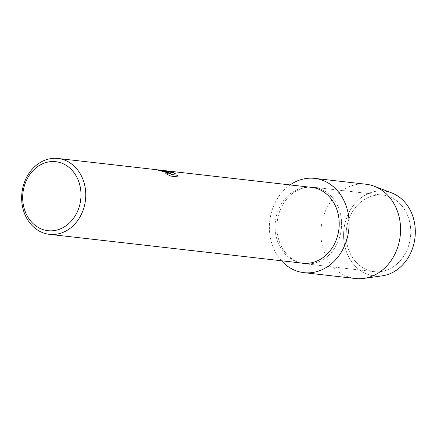 <?xml version="1.0" encoding="UTF-8"?>
<svg xmlns="http://www.w3.org/2000/svg" width="437" height="437" viewBox="0 0 437 437"><rect width="100%" height="100%" fill="white"/><g stroke="black" fill="none" stroke-linecap="round" stroke-linejoin="round"><path stroke-width="0.33" stroke-dasharray="2.19 1.64" d="M390.05 197.016A38.494 32.251 96.5 0 1 409.759 241.453A38.494 32.251 96.5 0 1 374.083 271.645A38.494 32.251 96.5 0 1 366.829 269.782A38.494 32.251 96.5 0 1 347.12 225.345A38.494 32.251 96.5 0 1 382.796 195.148A38.494 32.251 96.5 0 1 390.05 197.016A38.494 32.251 96.5 0 1 409.759 241.453A38.494 32.251 96.5 0 1 374.083 271.645A38.494 32.251 96.5 0 1 366.829 269.782A38.494 32.251 96.5 0 1 347.12 225.345A38.494 32.251 96.5 0 1 382.796 195.148A38.494 32.251 96.5 0 1 390.05 197.016M373.176 275.736A42.695 35.768 96.5 0 1 366.577 273.868A42.695 35.768 96.5 0 1 345.978 219.816A42.695 35.768 96.5 0 1 392.333 193.159M320.862 189.134A38.494 32.251 96.5 0 1 340.57 233.571A38.494 32.251 96.5 0 1 304.895 263.762A38.494 32.251 96.5 0 1 297.641 261.9A38.494 32.251 96.5 0 1 277.932 217.462A38.494 32.251 96.5 0 1 313.608 187.265A38.494 32.251 96.5 0 1 320.862 189.134A38.494 32.251 96.5 0 1 340.57 233.571A38.494 32.251 96.5 0 1 304.895 263.762A38.494 32.251 96.5 0 1 297.641 261.9A38.494 32.251 96.5 0 1 277.932 217.462A38.494 32.251 96.5 0 1 313.608 187.265A38.494 32.251 96.5 0 1 320.862 189.134M302.836 263.2A38.166 31.972 96.5 0 1 295.641 261.353A38.166 31.972 96.5 0 1 276.102 217.293A38.166 31.972 96.5 0 1 311.477 187.353M156.97 169.813L155.976 169.693A38.128 31.939 96.5 0 1 158.986 170.299L160.811 170.583L168.474 173.904M178.176 176.969L170.84 176.089M166.033 173.811L165.76 173.68M165.743 173.718L170.823 176.133M164.629 170.67L162.515 170.457L166.524 171.309L170.386 173.615M171.626 174.614L175.204 173.456M162.515 170.457L163.744 170.528M163.372 170.485L162.526 170.414M281.477 260.769A47.442 39.745 96.5 0 1 290.119 184.922A47.442 39.745 96.5 0 0 281.477 260.769M382.228 275.834A42.695 35.768 96.5 0 1 366.577 273.868A42.695 35.768 96.5 0 1 345.858 220.21A42.695 35.768 96.5 0 1 391.672 192.897M355.363 278.516A47.442 39.745 96.5 0 1 346.421 276.217A47.442 39.745 96.5 0 1 322.135 221.455A47.442 39.745 96.5 0 1 366.102 184.245M374.083 271.645L304.895 263.762L374.083 271.645M164.405 170.643L163.367 170.528M382.796 195.148L313.608 187.265L382.796 195.148"/><path stroke-width="0.66" d="M314.618 178.378A47.442 39.745 96.5 0 1 323.56 180.678A47.442 39.745 96.5 0 0 290.119 184.922A47.442 39.745 96.5 0 1 314.618 178.378L366.102 184.245A47.442 39.745 96.5 0 1 374.312 186.255L391.672 192.897A42.695 35.768 96.5 0 1 392.333 193.159A42.695 35.768 96.5 0 1 414.003 243.294A42.695 35.768 96.5 0 1 373.176 275.736M163.744 170.528L311.477 187.353A38.166 31.972 96.5 0 1 318.671 189.205A38.166 31.972 96.5 0 1 338.211 233.265A38.166 31.972 96.5 0 1 302.836 263.2L49.386 234.33A38.166 31.972 96.5 0 1 42.198 232.479A38.166 31.972 96.5 0 1 22.653 188.418A38.166 31.972 96.5 0 1 58.028 158.484A38.166 31.972 96.5 0 1 65.222 160.335A38.166 31.972 96.5 0 1 84.762 204.39A38.166 31.972 96.5 0 1 49.386 234.33M323.56 180.678A47.442 39.745 96.5 0 1 346.443 240.738A47.442 39.745 96.5 0 1 294.942 270.356A47.442 39.745 96.5 0 1 281.477 260.769A47.442 39.745 96.5 0 0 294.942 270.356A47.442 39.745 96.5 0 0 303.879 272.65A47.442 39.745 96.5 0 0 347.852 235.445A47.442 39.745 96.5 0 0 323.56 180.678M164.629 170.627L173.675 172.686L175.264 173.445L171.643 174.576L177.602 175.253L178.192 176.925L170.84 176.089L165.76 173.68L167.518 174.112L168.485 173.882L165.361 171.741L158.997 170.261A38.166 31.972 -83.5 0 0 155.993 169.654L167.338 171.965L170.403 173.571L168.218 172.063L163.372 170.485L58.028 158.484M62.311 163.378A34.72 29.082 96.5 0 1 79.053 207.335A34.72 29.082 96.5 0 1 41.368 229.004A34.72 29.082 96.5 0 1 24.619 185.053A34.72 29.082 96.5 0 1 62.311 163.378M156.97 169.813L170.403 173.571M168.474 173.904L167.502 174.15L166.033 173.811M178.187 176.925L177.586 175.297L171.643 174.576M175.204 173.456L164.405 170.643M374.312 186.255A47.442 39.745 96.5 0 1 375.044 186.544A47.442 39.745 96.5 0 1 400.166 236.341A47.442 39.745 96.5 0 1 363.813 278.407A47.442 39.745 96.5 0 1 355.363 278.516L303.879 272.65M392.333 193.159A42.695 35.768 96.5 0 1 414.942 237.979A42.695 35.768 96.5 0 1 382.228 275.834L363.813 278.407"/></g></svg>

